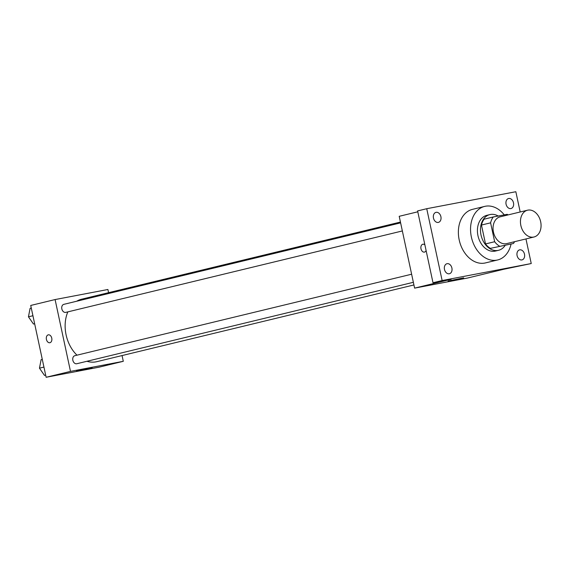 <?xml version="1.0" encoding="UTF-8"?>
<svg xmlns="http://www.w3.org/2000/svg" width="569" height="569" viewBox="0 0 569 569"><rect width="100%" height="100%" fill="white"/><g stroke="black" fill="none" stroke-linecap="round" stroke-linejoin="round"><path stroke-width="0.85" d="M520.855 225.495A13.777 10.071 -103.6 0 1 527.52 210.21A13.777 10.071 -103.6 0 1 540.55 221.234A13.777 10.071 -103.6 0 1 533.999 236.996A13.777 10.071 -103.6 0 1 520.855 225.495M533.999 236.996L506.595 243.624A13.777 10.071 -103.6 0 1 493.451 232.124A13.777 10.071 -103.6 0 1 500.108 216.846L527.52 210.21M513.423 243.504L490.4 248.361L513.423 243.504A17.781 13.002 -103.6 0 0 514.582 241.69M490.4 248.361A17.781 13.002 -103.6 0 1 485.513 243.937L481.466 225.04L490.599 222.835A17.781 13.002 -103.6 0 1 493.28 216.967L507.171 214.321A17.781 13.002 -103.6 0 1 508.103 214.911M490.599 222.835L494.653 241.725A17.781 13.002 -103.6 0 0 499.532 246.149M481.466 225.04A17.781 13.002 -103.6 0 1 484.141 219.179L493.28 216.967M485.513 243.937L494.653 241.725M498.202 216.028A18.372 13.428 76.4 0 0 490.364 214.492A18.372 13.428 76.4 0 0 489.895 214.591A18.372 13.428 76.4 0 0 481.161 235.602A18.372 13.428 76.4 0 0 498.536 250.303A18.372 13.428 76.4 0 0 505.073 245.524M498.536 250.303L495.492 251.036A18.372 13.428 -103.6 0 1 477.967 235.701A18.372 13.428 -103.6 0 1 486.851 215.331L489.895 214.591M511.062 244.073A27.554 20.15 -103.6 0 1 497.647 259.962A27.554 20.15 -103.6 0 1 471.367 236.96A27.554 20.15 -103.6 0 1 484.688 206.398A27.554 20.15 -103.6 0 1 504.269 214.876M497.647 259.962L485.471 262.914A27.554 20.15 -103.6 0 1 459.19 239.905A27.554 20.15 -103.6 0 1 472.512 209.349L484.688 206.398M521.88 259.933A5.164 3.777 -103.6 0 1 517.107 255.68A5.164 3.777 -103.6 0 1 519.582 249.869A5.164 3.777 -103.6 0 1 524.462 254.002A5.164 3.777 -103.6 0 1 522.008 259.905A5.164 3.777 -103.6 0 1 521.88 259.933M449.275 273.774A5.164 3.777 -103.6 0 1 444.503 269.528A5.164 3.777 -103.6 0 1 446.978 263.71A5.164 3.777 -103.6 0 1 451.857 267.843A5.164 3.777 -103.6 0 1 449.403 273.746A5.164 3.777 -103.6 0 1 449.275 273.774M438.265 222.422A5.164 3.777 -103.6 0 1 433.493 218.169A5.164 3.777 -103.6 0 1 435.968 212.358A5.164 3.777 -103.6 0 1 440.854 216.483A5.164 3.777 -103.6 0 1 438.393 222.394A5.164 3.777 -103.6 0 1 438.265 222.422M510.87 208.574A5.164 3.777 -103.6 0 1 506.097 204.328A5.164 3.777 -103.6 0 1 508.572 198.51A5.164 3.777 -103.6 0 1 513.451 202.642A5.164 3.777 -103.6 0 1 510.998 208.546A5.164 3.777 -103.6 0 1 510.87 208.574M520.187 211.988L515.841 191.725L426.736 208.709L442.134 280.538L531.24 263.547L525.962 238.937M417.795 211.803L399.21 216.305L414.609 288.127L451.153 279.287L433.002 282.75L417.603 210.921L426.736 208.709M433.002 282.75L442.134 280.538M414.609 288.127L467.412 278.063L503.956 269.222L531.24 263.547M448.116 281.036L463.692 277.85L448.116 281.036M426.103 250.566A4.019 2.738 79.2 0 1 424.41 252.11A4.019 2.738 79.2 0 1 420.996 248.809A4.019 2.738 79.2 0 1 422.902 244.215A4.019 2.738 79.2 0 1 424.879 244.869M424.41 252.11A4.019 2.738 79.2 0 1 420.996 248.809A4.019 2.738 79.2 0 1 422.909 244.215M76.986 355.177A32.149 23.507 -103.6 0 1 66.089 334.842A32.149 23.507 -103.6 0 1 67.853 311.876M76.694 301.229A32.149 23.507 -103.6 0 1 81.63 299.194L400.441 222.059M413.926 284.948L96.751 361.685A32.149 23.507 -103.6 0 1 86.95 361.272M411.629 274.215L74.845 355.696A4.132 3.023 76.4 0 0 72.882 360.426A4.132 3.023 76.4 0 0 76.794 363.733L413.357 282.302M402.347 230.95L65.784 312.374A4.132 3.023 -103.6 0 1 61.843 308.924A4.132 3.023 -103.6 0 1 63.842 304.344L400.619 222.863M108.579 292.672L107.897 289.493L55.093 299.557L70.492 371.386L123.295 361.315L122.058 355.561M123.295 361.315L98.928 367.211L46.125 377.275L30.726 305.453L55.093 299.557M46.125 377.275L70.492 371.386M76.587 370.924L92.171 367.738L76.587 370.924M49.844 342.73A4.019 2.738 79.2 0 1 46.423 339.43A4.019 2.738 79.2 0 1 48.337 334.842A4.019 2.738 79.2 0 1 51.779 338.271A4.019 2.738 79.2 0 1 49.837 342.737A4.019 2.738 79.2 0 1 46.423 339.43A4.019 2.738 79.2 0 1 48.337 334.835M42.291 359.395L41.11 359.679L39.46 368.171L44.482 375.391L45.676 375.163M39.46 368.171L43.941 367.083M44.482 375.391L45.662 375.106M31.281 308.035L30.1 308.32L28.45 316.812L33.471 324.031L34.666 323.804M28.45 316.812L32.931 315.731M33.471 324.031L34.652 323.747"/></g></svg>

